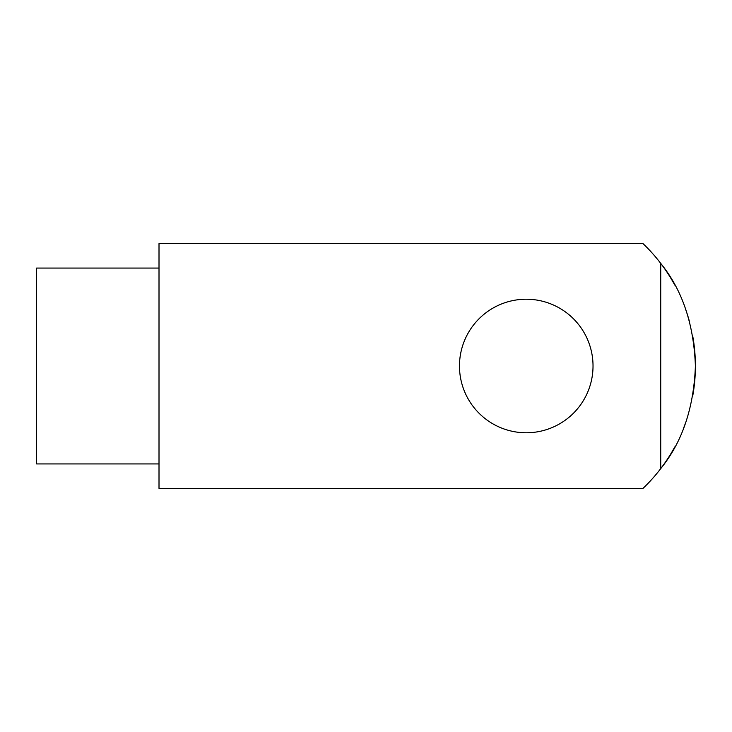 <?xml version="1.0" encoding="UTF-8"?>
<svg xmlns="http://www.w3.org/2000/svg" width="732" height="732" viewBox="0 0 732 732"><rect width="100%" height="100%" fill="white"/><g stroke="black" fill="none" stroke-linecap="round" stroke-linejoin="round"><path stroke-width="1.1" d="M692.655 335.659A169.147 169.147 0 0 1 692.655 396.351M685.454 423.151A169.147 169.147 0 0 1 683.331 428.76M674.785 446.923A169.147 169.147 0 0 1 660.731 468.599L660.731 263.401A169.147 169.147 0 0 1 674.794 285.096M685.472 308.904A169.147 169.147 0 0 1 689.544 321.888M660.731 263.401A169.147 169.147 0 0 0 642.989 243.591L159.009 243.591L159.009 488.409L642.989 488.409A169.147 169.147 0 0 0 660.731 468.599C682.251 442.137 693.808 407.934 695.4 366C693.826 324.111 682.27 289.918 660.731 263.401M159.009 463.932L36.6 463.932L36.6 268.068L159.009 268.068M459.476 366A66.768 66.768 0 0 0 559.632 423.828A66.768 66.768 0 0 0 559.632 308.172A66.768 66.768 0 0 0 459.476 366"/></g></svg>
